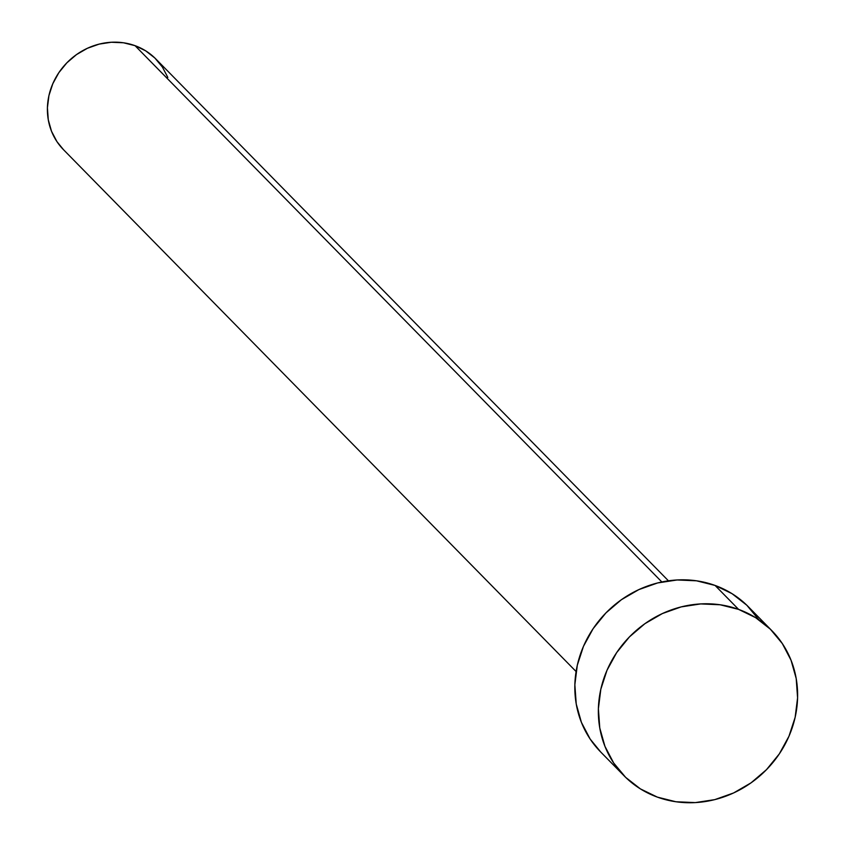 <?xml version="1.0" encoding="UTF-8"?>
<svg xmlns="http://www.w3.org/2000/svg" width="845" height="845" viewBox="0 0 845 845"><rect width="100%" height="100%" fill="white"/><g stroke="black" fill="none" stroke-linecap="round" stroke-linejoin="round"><path stroke-width="1.27" d="M668.437 580.821L155.839 58.981A64.727 59.625 135.5 0 0 135.052 45.672L661.857 581.973L135.052 45.672A64.727 59.625 135.5 0 0 59.256 72.068A64.727 59.625 135.5 0 0 63.491 149.692L576.089 671.532M771.865 630.687L748.332 606.731A103.565 95.4 135.5 0 0 715.071 585.437L738.604 609.393L715.071 585.437A103.565 95.4 135.5 0 0 593.803 627.677A103.565 95.4 135.5 0 0 600.573 751.87L624.106 775.837A103.565 95.4 -44.5 0 1 617.336 651.632A103.565 95.4 -44.5 0 1 738.604 609.393A103.565 95.4 -44.5 0 1 771.865 630.687A103.565 95.4 -44.5 0 1 778.636 754.891A103.565 95.4 -44.5 0 1 657.368 797.12A103.565 95.4 -44.5 0 1 624.106 775.837M600.7 751.997L590.137 739.026L581.402 722.348L576.237 704.022L574.853 684.746L577.293 665.269L583.472 646.319L593.148 628.638L605.939 612.91L621.371 599.728L638.841 589.609L657.685 582.934L677.162 579.966L696.544 580.811L715.071 585.437L732.045 593.676L746.8 605.21L758.768 619.586M657.368 797.12L640.394 788.881L625.638 777.358L613.671 762.982L604.935 746.315L599.77 727.989L598.387 708.712L600.827 689.224L607.006 670.275L616.681 652.593L629.472 636.866L644.904 623.684L662.374 613.565L681.218 606.89L700.695 603.921L720.077 604.766L738.604 609.393L755.578 617.632L770.334 629.166L782.301 643.541L791.036 660.209L796.201 678.535L797.585 697.812L795.145 717.299L788.966 736.238L779.291 753.92L766.499 769.647L751.068 782.829L733.597 792.959L714.764 799.634L695.277 802.602L675.894 801.757L657.368 797.12M63.565 149.776L56.964 141.664L51.503 131.25L48.281 119.789L47.415 107.748L48.936 95.569L52.802 83.729L58.844 72.67L66.84 62.847L76.483 54.608L87.405 48.281L99.182 44.109L111.36 42.25L123.465 42.778L135.052 45.672L145.657 50.827L154.878 58.03L162.367 67.008L167.828 77.434"/></g></svg>
